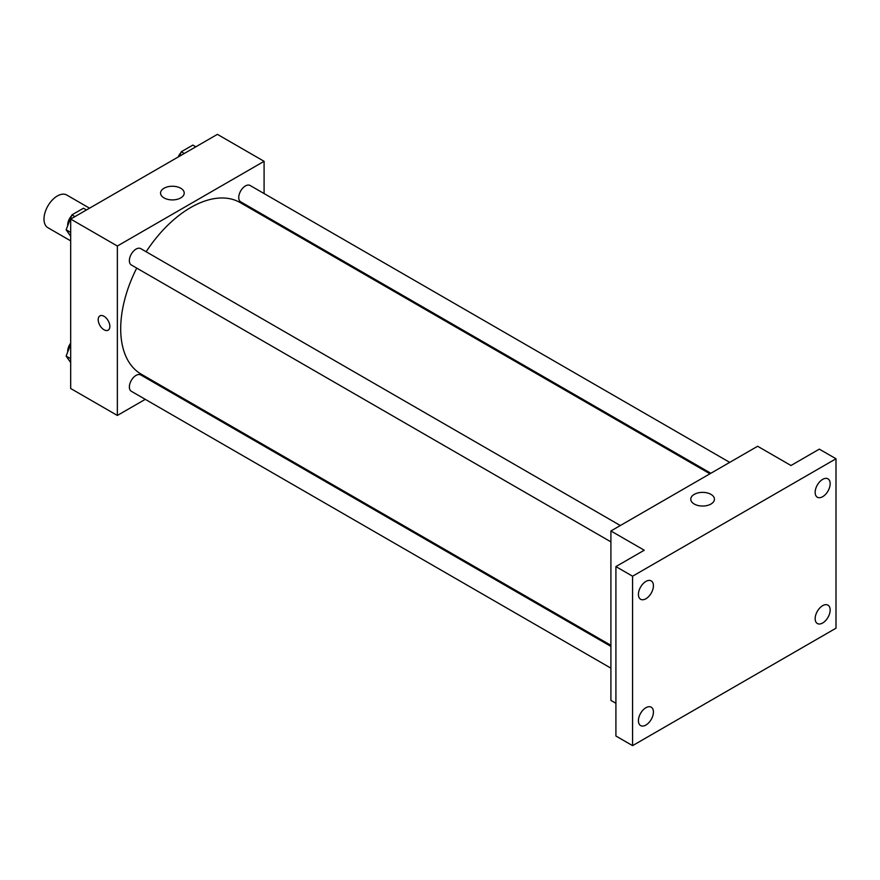 <?xml version="1.0" encoding="UTF-8"?>
<svg xmlns="http://www.w3.org/2000/svg" width="880" height="880" viewBox="0 0 880 880"><rect width="100%" height="100%" fill="white"/><g stroke="black" fill="none" stroke-linecap="round" stroke-linejoin="round"><path stroke-width="1.32" d="M89.54 208.186L66.77 195.03A18.865 10.89 120 0 0 52.239 200.09A18.865 10.89 120 0 0 44 219.076A18.865 10.89 120 0 0 47.905 227.711L70.675 240.856M145.277 399.333L117.359 415.459L70.675 388.498L70.675 219.076L217.404 134.354L264.088 161.315L264.088 193.545M165.055 387.915L164.142 388.443M136.719 268.092A99.033 57.178 120 0 0 120.703 328.812A99.033 57.178 120 0 0 141.207 374.154L610.907 645.326M709.94 473.792L240.251 202.62A99.033 57.178 120 0 0 146.146 251.757M264.088 215.336L264.088 216.381M117.359 415.459L117.359 246.026L264.088 161.315M729.718 462.374L250.129 185.493A9.427 5.445 120 0 0 242.869 188.012A9.427 5.445 120 0 0 238.744 197.505A9.427 5.445 120 0 0 240.702 201.828L710.853 473.264M610.907 646.382L140.756 374.935A9.427 5.445 120 0 0 133.485 377.465A9.427 5.445 120 0 0 129.371 386.958A9.427 5.445 120 0 0 131.318 391.281L610.907 668.162M610.907 541.86L131.318 264.979A9.427 5.445 -60 0 1 131.318 254.089A9.427 5.445 -60 0 1 140.756 248.644L620.334 525.525M117.359 246.026L70.675 219.076M164.021 197.912A11.825 6.831 180 0 1 160.556 193.083A11.825 6.831 180 0 1 172.392 186.252A11.825 6.831 180 0 1 184.217 193.083A11.825 6.831 180 0 1 176.913 199.386A11.825 6.831 180 0 1 164.021 197.912M109.857 326.403A8.25 4.763 60 0 1 108.152 330.187A8.25 4.763 60 0 1 99.902 325.424A8.25 4.763 60 0 1 99.902 315.887A8.25 4.763 60 0 1 106.26 318.098A8.25 4.763 60 0 1 109.857 326.403M108.152 330.187A8.25 4.763 60 0 1 99.902 325.424A8.25 4.763 60 0 1 99.902 315.887M615.912 703.285L610.907 700.392L610.907 530.97L757.636 446.259L790.977 465.509L819.324 449.141L836 458.766L836 628.199L632.577 745.646L615.912 736.01L615.912 566.588L644.248 550.22L610.907 530.97M632.577 745.646L632.577 576.213L615.912 566.588M632.577 576.213L836 458.766M694.243 504.031A11.825 6.831 180 0 1 690.778 499.202A11.825 6.831 180 0 1 702.614 492.371A11.825 6.831 180 0 1 714.439 499.202A11.825 6.831 180 0 1 707.135 505.516A11.825 6.831 180 0 1 694.243 504.031M822.657 496.694A10.615 6.127 -60 0 1 817.355 497.222A10.615 6.127 -60 0 1 815.727 488.719A10.615 6.127 -60 0 1 822.657 479.369A10.615 6.127 -60 0 1 827.97 478.841A10.615 6.127 -60 0 1 829.598 487.344A10.615 6.127 -60 0 1 822.657 496.694M645.92 598.741A10.615 6.127 -60 0 1 640.618 599.269A10.615 6.127 -60 0 1 638.99 590.766A10.615 6.127 -60 0 1 645.92 581.416A10.615 6.127 -60 0 1 651.222 580.888A10.615 6.127 -60 0 1 652.85 589.391A10.615 6.127 -60 0 1 645.92 598.741M645.92 725.043A10.615 6.127 -60 0 1 640.618 725.571A10.615 6.127 -60 0 1 638.99 717.068A10.615 6.127 -60 0 1 645.92 707.718A10.615 6.127 -60 0 1 651.222 707.19A10.615 6.127 -60 0 1 652.85 715.693A10.615 6.127 -60 0 1 645.92 725.043M822.657 622.996A10.615 6.127 -60 0 1 817.355 623.524A10.615 6.127 -60 0 1 815.727 615.021A10.615 6.127 -60 0 1 822.657 605.671A10.615 6.127 -60 0 1 827.97 605.143A10.615 6.127 -60 0 1 829.598 613.646A10.615 6.127 -60 0 1 822.657 622.996M70.675 236.258L66.132 229.779L71.907 214.896L83.457 208.23L86.46 209.957M70.675 232.408L66.132 229.779M74.91 216.634L71.907 214.896M71.555 215.809A9.427 5.445 120 0 0 67.672 225.038A9.427 5.445 120 0 0 67.705 225.72M179.553 156.211L181.28 151.745L192.841 145.079L195.833 146.806M184.283 153.483L181.28 151.745M180.928 152.658A9.427 5.445 120 0 0 178.156 157.025M70.675 362.56L66.132 356.081L70.675 344.366M70.675 358.71L66.132 356.081M70.675 343.178A9.427 5.445 120 0 0 67.672 351.34A9.427 5.445 120 0 0 67.705 352.022"/></g></svg>
